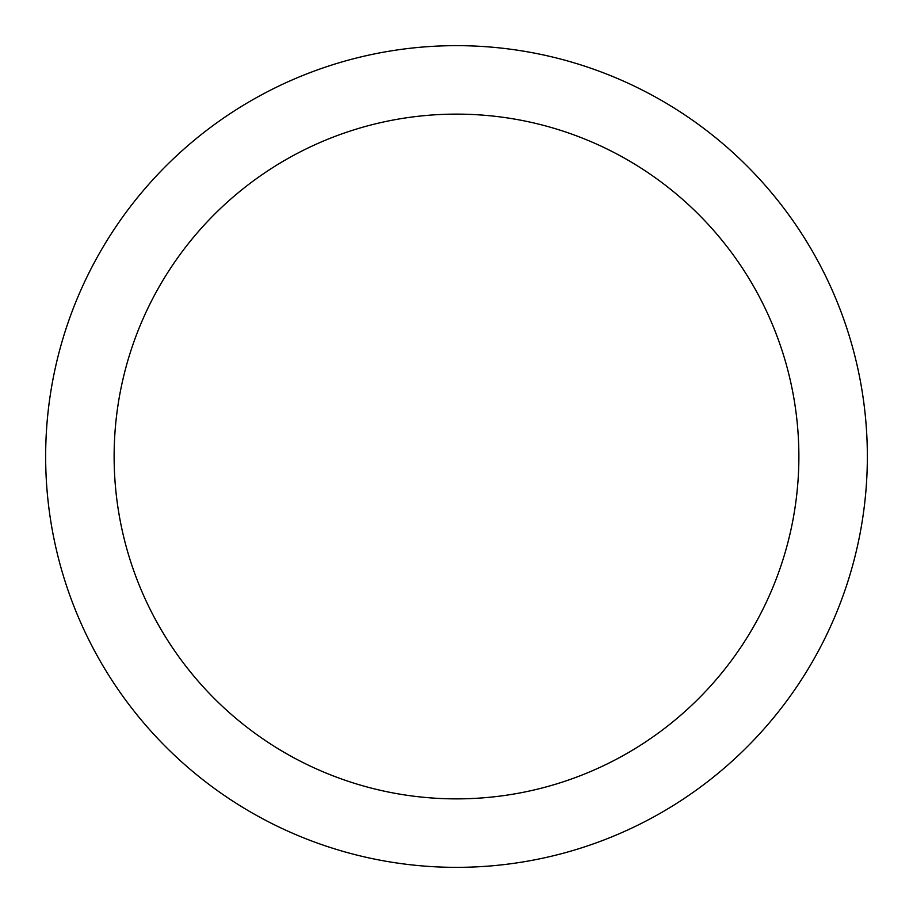 <?xml version="1.0" encoding="UTF-8"?>
<svg xmlns="http://www.w3.org/2000/svg" width="913" height="913" viewBox="0 0 913 913"><rect width="100%" height="100%" fill="white"/><g stroke="black" fill="none" stroke-linecap="round" stroke-linejoin="round"><path stroke-width="1.37" d="M456.5 867.35A410.85 410.85 0 0 1 45.65 456.5A410.85 410.85 0 0 1 456.5 45.65A410.85 410.85 0 0 1 867.35 456.5A410.85 410.85 0 0 1 456.5 867.35M456.5 114.125A342.375 342.375 0 0 1 798.875 456.5A342.375 342.375 0 0 1 456.5 798.875A342.375 342.375 0 0 1 114.125 456.5A342.375 342.375 0 0 1 456.5 114.125"/></g></svg>
